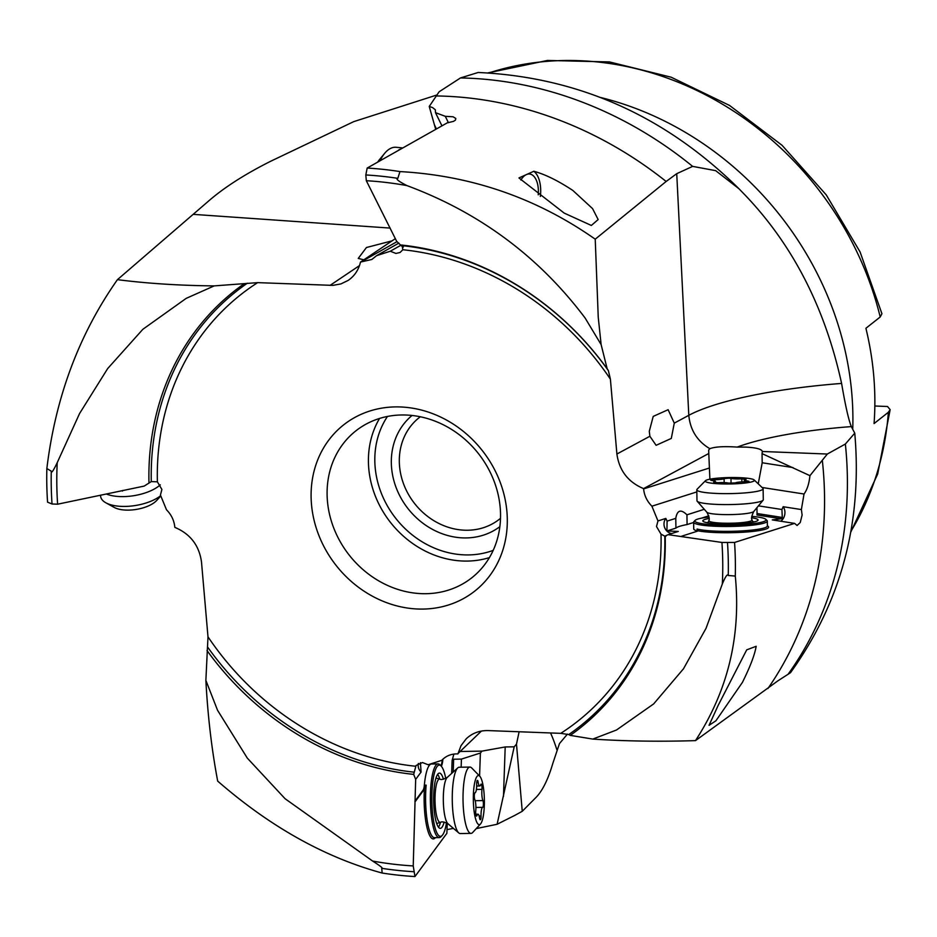 <?xml version="1.0" encoding="UTF-8"?>
<svg xmlns="http://www.w3.org/2000/svg" width="937" height="937" viewBox="0 0 937 937"><rect width="100%" height="100%" fill="white"/><g stroke="black" fill="none" stroke-linecap="round" stroke-linejoin="round"><path stroke-width="1.41" d="M478.093 72.477C578.188 77.068 665.153 115.825 738.988 188.77L715.669 170.651L692.654 166.388L676.737 173.673L666.148 181.473L595.229 239.181C536.702 198.129 471.616 175.594 399.97 171.576A371.556 326.217 -128.3 0 0 367.175 168.051L447.289 122.841L453.543 121.365L455.441 120.112L455.804 118.46L453.086 116.785L445.286 116.317L435.471 112.651L435.342 109.781L432.554 107.568L429.24 106.467L439.113 91.791L460.5 77.935L478.175 72.477M436.138 95.949A376.721 330.761 51.7 0 1 444.618 96.171A376.721 330.761 51.7 0 1 666.148 181.473M572.894 190.492C558.147 180.736 545.123 174.329 533.809 171.272L518.946 177.948L564.203 213.097L591.341 225.454L598.157 219.563L592.559 208.611L572.894 190.492M595.229 239.181L598.239 317.221L601.132 344.617L585.168 318.1C539.068 256.773 479.65 212.594 406.916 185.596A359.316 315.464 -128.3 0 0 366.32 180.712L396.679 241.348L400.474 244.932A278.605 244.616 -128.3 0 1 607.176 368.803L608.382 370.619L610.397 379.157L616.897 454.023C619.252 470.597 628.141 482.133 643.578 488.61L708.782 453.485L709.895 479.182M366.32 180.712L365.817 174.961A365.348 320.77 51.7 0 1 397.815 178.346L399.97 171.576M397.815 178.346C395.402 178.826 398.436 181.251 406.916 185.596M601.132 344.617L607.176 368.803M649.294 431.289L653.218 416.403L668.128 409.703L674.277 423.137L671.302 438.434L656.111 445.309L649.88 436.267L649.294 431.289M738.988 188.77L742.315 192.214C791.624 242.671 824.724 306.399 841.602 383.42C845.338 405.44 848.582 419.835 851.335 426.604L854.755 433.152L845.361 444.044L827.324 454.035L762.355 451.493C761.676 449.092 756.124 447.64 745.7 447.101L737.173 447.09C724.078 446.199 714.966 446.726 709.848 448.694C697.257 441.222 690.241 430.095 688.8 415.314L676.737 173.673M476.289 828.577L497.114 824.267L514.753 815.413L522.249 811.301L536.081 797.352C542.535 790.723 548.133 779.373 552.853 763.304L559.459 743.591L567.447 734.104M522.249 811.301L516.486 744.142L519.121 731.762M205.871 680.356C207.78 715.962 211.715 749.553 217.689 781.107C270.266 826.867 325.092 857.507 382.167 873.038L381.71 868.318C383.397 868.412 380.363 865.987 372.633 861.056L285.071 798.711L247.298 758.103L217.536 710.258L205.871 680.356L207.991 636.82L201.49 561.942C199.148 545.369 190.258 533.844 174.821 527.367L174.797 527.051C174.106 520.433 171.342 514.671 166.493 509.787L160.438 495.052L161.89 489.442L157.381 481.817L151.279 481.606L144.216 486.08L57.614 504.2L52.027 503.989L47.564 502.162A371.556 326.217 -128.3 0 1 46.85 468.535L51.277 471.182C51.359 473.618 53.339 470.772 57.227 462.644A359.316 315.464 -128.3 0 0 57.614 504.2M206.995 650.512A278.605 244.616 -128.3 0 0 413.685 774.384L415.665 779.397L413.229 865.929L414.962 876.552L446.879 833.298L447.23 823.201M413.685 774.384L416.04 765.517L422.446 762.531L428.115 764.744L441.772 760.329C445.93 755.913 451.212 753.77 457.607 753.898L481.442 731.059M643.578 488.61L643.602 488.915C644.293 495.544 647.057 501.295 651.906 506.191L657.961 520.925L656.509 526.535L661.018 534.149L664.801 536.187A277.129 243.315 51.7 0 1 568.747 734.561L560.759 733.343L488.353 730.591C479.65 730.38 472.271 733.109 466.239 738.789L461.016 745.653L457.912 753.91M400.474 244.932L402.149 245.646L402.828 249.734L400.087 252.475L395.941 253.447L390.272 251.233L376.627 255.649L371.766 259.514M57.227 462.644L79.575 413.522L107.673 368.569L142.869 329.285L186.217 298.353L214.21 285.89L257.64 282.634L332.846 285.375L340.951 283.911L348.201 280.386C354.537 276.005 358.637 269.903 360.487 262.067L371.825 259.479M400.532 406.963A105.858 92.95 -128.3 0 0 311.471 504.153A105.858 92.95 -128.3 0 0 417.855 609.015A105.858 92.95 -128.3 0 0 506.929 511.813A105.858 92.95 -128.3 0 0 400.532 406.963M487.99 72.887L547.466 60.448L609.495 61.936L671.15 77.209L729.56 105.448L782.067 145.305L826.247 194.884L860.061 251.901L881.928 313.731L880.206 316.987L865.905 328.278A307.031 269.563 -128.3 0 1 874.069 423.559L888.37 412.268L890.15 409.645L877.676 474.063L850.702 532.275M874.842 406.002L887.515 406.506L890.15 409.645M436.794 95.024L353.764 121.623L271.051 161.07C244.897 174.188 223.978 187.599 208.272 201.314L117.441 279.659C79.059 334.216 55.529 397.171 46.85 468.535M429.24 106.467L435.682 129.283M435.471 112.651L441.936 125.816M448.425 122.712L445.286 116.317M365.817 174.961L367.175 168.051M538.236 194.814A20.263 10.729 95.9 0 0 538.26 188.372A20.263 10.729 95.9 0 0 529.592 174.013A20.263 10.729 95.9 0 0 526.899 174.364M525.856 174.832A20.263 10.729 95.9 0 0 520.89 180.021M533.809 171.272A24.561 13.001 -84.1 0 1 540.544 187.142A24.561 13.001 -84.1 0 1 540.344 196.442M390.272 251.233L400.802 245.307A9.206 7.32 60.6 0 0 403.308 247.052M398.881 243.105L376.627 255.649M360.487 262.067L395.355 238.642M363.814 259.83L358.262 258.401L366.437 247.52L392.076 240.844M214.21 285.89C179.494 285.551 147.238 283.478 117.441 279.659M243.901 283.934A278.605 244.616 -128.3 0 0 148.971 482.918M122.407 491.082L122.934 490.379M420.303 416.778A64.723 56.829 -128.3 0 0 419.19 417.633A64.723 56.829 -128.3 0 0 404.292 485.764A64.723 56.829 -128.3 0 0 464.588 530.201A64.723 56.829 -128.3 0 0 499.398 519.227A64.723 56.829 -128.3 0 0 500.499 518.337M412.046 415.478A70.861 62.217 -128.3 0 0 397.054 489.922A70.861 62.217 -128.3 0 0 462.784 537.885A70.861 62.217 -128.3 0 0 499.843 526.676M406.154 415.032A93.583 82.163 -128.3 0 0 355.826 430.891A93.583 82.163 -128.3 0 0 334.286 529.393A93.583 82.163 -128.3 0 0 421.474 593.648A93.583 82.163 -128.3 0 0 471.803 577.789A93.583 82.163 -128.3 0 0 493.342 479.287A93.583 82.163 -128.3 0 0 406.154 415.032M708.782 453.485L708.665 450.065L709.848 448.694M854.755 433.093C862.52 522.307 841.098 602.186 790.477 672.719L777.886 680.836L695.477 740.628C659.449 741.741 625.225 741.214 592.805 739.082L570.27 735.381A278.605 244.616 -128.3 0 0 665.2 536.397L665.938 536.233M664.801 536.187L668.128 534.664L721.935 542.453L734.561 542.453L794.599 523.385L772.264 519.906L781.329 518.782L782.278 517.458L781.938 509.505L783.18 506.73L801.381 509.564L804.028 494.01C807.108 489.84 809.088 483.715 809.943 475.668L827.324 454.035M822.346 460.512A376.721 330.761 51.7 0 1 767.883 688.578M568.747 734.561L570.27 735.381M695.477 740.628C727.908 690.78 741.179 635.93 735.287 576.068L728.26 575.482C727.44 573.62 725.461 576.466 722.322 583.997L706.065 628.258L683.495 668.784L653.663 703.91L616.487 730.005L592.805 739.082M657.961 520.925L665.832 518.419A9.206 8.374 72.4 0 0 663.993 524.158A9.206 8.374 72.4 0 0 671.665 533.54M668.128 534.664L678.294 531.431L666.921 530.963L675.928 528.093A55.26 7.215 179.1 0 1 687.09 524.556L693.626 522.471M704.284 509.295L686.938 514.811C680.894 508.932 677.17 510.115 675.776 518.36L667.097 521.113L665.832 518.419M696.847 491.902L651.906 506.191M782.278 517.458L757.037 513.523L756.967 514.999L781.329 518.782M756.194 508.568A27.021 3.525 179.1 0 1 756.967 508.674M681.679 536.187L697.222 531.244A9.206 1.206 -0.9 0 0 697.96 530.799A38.077 4.966 -0.9 0 0 733.378 532.649A38.077 4.966 -0.9 0 0 765.705 529.112A38.077 4.966 -0.9 0 0 768.281 526.5L767.38 525.634M751.755 516.381A35.618 4.65 179.1 0 1 765.74 519.274L766.97 520.445A36.848 4.814 179.1 0 1 767.309 521.077A36.848 4.814 179.1 0 1 764.475 522.987A36.848 4.814 179.1 0 1 716.313 526.301A36.848 4.814 179.1 0 1 693.626 522.214L693.731 528.913A36.848 4.814 -0.9 0 0 697.128 530.869A9.206 1.206 179.1 0 1 697.678 531.068M667.097 521.113L666.921 530.963M675.928 528.093L675.776 518.36M686.938 514.811L687.09 524.556M701.286 518.208L708.782 515.818M697.96 530.799L697.105 529.042A36.848 4.814 -0.9 0 0 716.383 531.174A36.848 4.814 -0.9 0 0 764.557 527.847A36.848 4.814 -0.9 0 0 767.38 525.95L767.309 521.077M693.626 522.214A36.848 4.814 179.1 0 1 693.942 521.581L695.137 520.363A35.618 4.65 179.1 0 1 697.573 519.145A35.618 4.65 179.1 0 1 709.016 517.037M765.74 519.274A35.618 4.65 179.1 0 1 763.327 521.722A35.618 4.65 179.1 0 1 716.758 524.931A35.618 4.65 179.1 0 1 695.137 520.363M709.098 518.466A27.63 3.607 -0.9 0 0 702.82 520.855A27.63 3.607 -0.9 0 0 719.827 523.924A27.63 3.607 -0.9 0 0 758.08 520A27.63 3.607 -0.9 0 0 751.72 517.81M706.65 522.623A27.63 3.607 179.1 0 1 708.36 522.26M752.575 521.581A27.63 3.607 179.1 0 1 754.308 521.886M751.123 648.193L746.707 649.856L718.105 705.526L709.051 725.32L715.903 720.799L742.432 682.37C750.186 666.746 754.765 654.729 756.171 646.296L751.123 648.193M801.381 509.564L802.119 515.022L800.245 522.518L797.082 525.493L794.599 523.385M735.287 576.068A371.556 326.217 -128.3 0 0 734.561 542.453M783.18 506.73A9.206 7.262 -81.2 0 1 784.937 512.352A9.206 7.262 -81.2 0 1 780.697 521.218M781.938 509.505L758.431 505.851M756.944 507.655L757.037 513.523M809.943 475.668L762.05 453.625L762.355 451.493M762.05 453.625L762.191 462.773L758.244 483.832M804.028 494.01L762.074 487.486M497.114 824.267L514.19 746.812L516.486 744.142M514.19 746.812L505.195 746.953L481.993 751.123L460.418 751.474M447.008 829.62L453.403 828.367M382.167 873.038A371.556 326.217 -128.3 0 0 414.962 876.552M453.895 754.074L452.126 760.411L451.669 773.4M441.304 766.22A12.286 2.752 89.1 0 0 442.896 759.181M415.489 801.252L423.747 790.043A9.206 2.073 89.1 0 0 424.402 788.486A38.077 8.55 89.1 0 0 426.757 826.457A38.077 8.55 89.1 0 0 435.248 837.854L435.447 837.643M446.48 822.791A35.618 8 -90.9 0 1 442.768 834.715A35.618 8 -90.9 0 1 442.264 835.347L441.151 836.554A36.848 8.269 -90.9 0 1 439.266 837.584A36.848 8.269 -90.9 0 1 430.938 811.735A36.848 8.269 -90.9 0 1 435.646 765.576A36.848 8.269 -90.9 0 1 438.059 763.901L431.477 764.006A36.848 8.269 89.1 0 0 424.356 785.147A9.206 2.073 -90.9 0 1 423.149 790.043L414.904 801.229M442.241 759.825A12.286 2.752 -90.9 0 1 440.929 765.834M420.444 762.695L421.076 772.065A9.206 8.609 36.4 0 1 418.37 763.468M415.665 779.397L421.076 772.065M424.402 788.486L426.148 785.124A36.848 8.269 89.1 0 0 426.148 811.817A36.848 8.269 89.1 0 0 434.475 837.655L439.266 837.584M438.059 763.901A36.848 8.269 -90.9 0 1 439.98 764.861L441.14 766.044A35.618 8 -90.9 0 1 445.754 778.448M442.264 835.347A35.618 8 -90.9 0 1 432.39 811.348A35.618 8 -90.9 0 1 436.947 766.735A35.618 8 -90.9 0 1 441.14 766.044M443.435 779.244A27.63 6.208 89.1 0 0 439.406 773.095A27.63 6.208 89.1 0 0 434.065 808.971A27.63 6.208 89.1 0 0 440.308 828.355A27.63 6.208 89.1 0 0 444.126 822.065M437.638 774.302A27.63 6.208 -90.9 0 1 439.769 779.069M440.484 822.358A27.63 6.208 -90.9 0 1 438.493 827.195M461.145 767.216L461.426 759.099L480.388 753.032L481.993 751.123M461.426 759.099L453.649 759.228L452.126 760.411M453.203 772.006L453.649 759.228M477.753 828.449L477.811 826.914M479.58 776.012L480.388 753.032M398.6 150.096A33.158 17.557 -84.1 0 1 399.841 149.393M402.442 147.917L396.269 147.285A33.158 17.557 95.9 0 0 384.627 153.375A33.158 17.557 95.9 0 0 380.164 160.602M384.627 153.375L379.497 159.595A24.561 13.001 95.9 0 0 377.834 161.925M160.286 484.827A33.158 14.442 170.7 0 1 119.959 496.575A33.158 14.442 170.7 0 1 106.923 494.221M100.482 495.521L100.657 496.587A33.158 14.442 -9.3 0 0 105.869 502.806A33.158 14.442 -9.3 0 0 121.576 506.39A33.158 14.442 -9.3 0 0 160.695 495.673M105.869 502.806L114.255 507.432A24.561 10.694 -9.3 0 0 125.886 510.091A24.561 10.694 -9.3 0 0 156.678 500.475L160.813 495.954M469.941 767.063L459.165 767.239A33.158 7.449 89.1 0 0 457.736 767.895A33.158 7.449 89.1 0 0 452.758 810.294A33.158 7.449 89.1 0 0 458.802 832.946A33.158 7.449 89.1 0 0 460.254 833.555L471.018 833.38A33.158 7.449 -90.9 0 1 463.522 810.118A33.158 7.449 -90.9 0 1 469.941 767.063A33.158 7.449 -90.9 0 1 471.662 767.93L479.732 776.164A24.561 5.517 -90.9 0 1 484.007 792.761A24.561 5.517 -90.9 0 1 480.517 823.963A24.561 5.517 -90.9 0 1 473.7 807.413A24.561 5.517 -90.9 0 1 474.555 783.379A24.561 5.517 -90.9 0 1 479.732 776.164M480.517 823.963L472.716 832.454A33.158 7.449 -90.9 0 1 471.018 833.38M481.981 786.623A3.584 0.808 89.1 0 0 481.173 784.105A3.584 0.808 89.1 0 0 480.74 784.667A8.269 1.862 -90.9 0 1 479.767 785.979A8.269 1.862 -90.9 0 1 478.128 782.102A3.584 0.808 89.1 0 0 477.413 780.416A3.584 0.808 89.1 0 0 476.675 784.175A8.269 1.862 -90.9 0 1 475.024 792.819A3.584 0.808 89.1 0 0 474.356 797.469A3.584 0.808 89.1 0 0 474.79 799.589A8.269 1.862 -90.9 0 1 475.785 804.461A8.269 1.862 -90.9 0 1 475.75 810.798A3.584 0.808 89.1 0 0 475.738 813.55A3.584 0.808 89.1 0 0 476.546 816.068A3.584 0.808 89.1 0 0 476.968 815.495A8.269 1.862 -90.9 0 1 477.94 814.194A8.269 1.862 -90.9 0 1 479.58 818.071A3.584 0.808 89.1 0 0 480.294 819.746A3.584 0.808 89.1 0 0 481.032 815.998A8.269 1.862 -90.9 0 1 482.684 807.354A3.584 0.808 89.1 0 0 483.351 802.704A3.584 0.808 89.1 0 0 482.93 800.585A8.269 1.862 -90.9 0 1 481.934 795.712A8.269 1.862 -90.9 0 1 481.969 789.376A3.584 0.808 89.1 0 0 481.981 786.623M696.812 489.793L696.976 500.745A33.158 4.334 -0.9 0 0 697.187 501.225A33.158 4.334 -0.9 0 0 717.391 504.422A33.158 4.334 -0.9 0 0 763.093 500.206A33.158 4.334 -0.9 0 0 763.292 499.726L763.116 488.763A33.158 4.334 179.1 0 1 717.227 493.471A33.158 4.334 179.1 0 1 696.812 489.793A33.158 4.334 179.1 0 1 697.093 489.219L705.479 480.704A24.561 3.209 179.1 0 1 739.27 477.647A24.561 3.209 179.1 0 1 754.168 479.955A24.561 3.209 179.1 0 1 744.798 483.07A24.561 3.209 179.1 0 1 720.401 483.855A24.561 3.209 179.1 0 1 705.479 480.704M754.168 479.955L762.823 488.2A33.158 4.334 179.1 0 1 763.116 488.763M729.045 478.151L724.102 478.596A8.269 1.078 179.1 0 1 714.767 479.674L710.691 480.201L712.108 480.552A8.269 1.078 179.1 0 1 715.364 481.36A8.269 1.078 179.1 0 1 713.619 482.051L717.836 482.707A8.269 1.078 179.1 0 1 724.196 482.614A8.269 1.078 179.1 0 1 728.681 483.129L735.557 482.906A8.269 1.078 179.1 0 1 744.892 481.841L748.968 481.313L747.562 480.962A8.269 1.078 179.1 0 1 744.306 480.154A8.269 1.078 179.1 0 1 746.051 479.463L741.835 478.807A8.269 1.078 179.1 0 1 735.463 478.901A8.269 1.078 179.1 0 1 730.989 478.374L729.045 478.151M692.654 166.388A376.721 330.761 -128.3 0 0 467.469 78.134A376.721 330.761 -128.3 0 0 467.282 78.134A376.721 330.761 -128.3 0 0 460.5 77.935M674.277 423.137L688.8 415.314A196.501 41.228 177.1 0 1 841.602 383.42M616.897 454.023L649.88 436.267M550.546 732.945A159.653 48.665 -89.4 0 1 556.836 749.635M372.633 861.056A359.316 315.464 -128.3 0 0 413.229 865.929M413.943 772.147A277.129 243.315 51.7 0 1 207.698 647.186M415.571 766.243A271.812 238.642 51.7 0 1 207.991 636.82M661.018 534.149A271.812 238.642 51.7 0 1 560.759 733.343M402.828 249.734A271.812 238.642 51.7 0 1 610.397 379.157M157.381 481.817A271.812 238.642 51.7 0 1 257.64 282.634M850.866 531.396A307.031 269.563 -128.3 0 0 888.37 412.268M880.206 316.987A307.031 269.563 -128.3 0 0 579.511 60.682A307.031 269.563 -128.3 0 0 579.265 60.671A307.031 269.563 -128.3 0 0 488.891 72.934M600.547 97.483A307.031 269.563 51.7 0 1 852.752 428.806M390.179 228.089L193.467 214.374M436.408 128.884L434.545 125.101M402.149 245.646A277.129 243.315 51.7 0 1 608.382 370.619M360.792 262.079L397.077 241.617M330.047 285.387L359.48 265.604M151.279 481.606A277.129 243.315 51.7 0 1 247.345 283.232M52.027 503.989A365.348 320.77 51.7 0 1 51.277 471.182M493.19 550.37A88.675 77.853 -128.3 0 1 464.471 554.88A88.675 77.853 51.7 0 1 464.237 554.868A88.675 77.853 51.7 0 1 386.864 504.961A88.675 77.853 51.7 0 1 387.461 416.461M489.407 557.609A93.583 82.163 51.7 0 1 463.042 561.029A93.583 82.163 51.7 0 1 462.796 561.017A93.583 82.163 51.7 0 1 382.284 510.36A93.583 82.163 51.7 0 1 379.544 418.452M737.173 447.09A159.653 33.498 177.1 0 1 851.335 426.604M788.298 673.984A376.721 330.761 -128.3 0 0 845.361 444.044M722.322 583.997A359.316 315.464 -128.3 0 0 721.935 542.453M643.602 488.915L709.016 468.137M697.128 530.869L697.105 529.042M727.499 542.675A365.348 320.77 51.7 0 1 728.26 575.482M762.191 462.773L792.983 467.575M413.721 871.703A365.348 320.77 51.7 0 1 381.71 868.318M423.747 790.043L423.149 790.043M424.356 785.147L426.148 785.124M505.195 746.953L503.474 796.427M436.701 823.518L440.554 822.335A21.668 4.861 -90.9 0 1 435.342 807.19A21.668 4.861 -90.9 0 1 439.851 779.092L435.963 778.05M439.851 779.092C441.022 779.971 443.482 779.42 447.218 777.441A23.601 5.306 89.1 0 0 443.669 807.624A23.601 5.306 89.1 0 0 447.968 823.752L458.802 832.946M476.757 782.126L478.128 782.102M481.969 789.376L476.394 789.458M482.93 800.585L475.176 800.713M482.684 807.354L475.902 807.46M481.032 815.998L479.147 816.033M476.968 815.495L476.101 815.518M752.774 522.214L752.095 519.965A21.668 2.834 179.1 0 1 722.122 523.139A21.668 2.834 179.1 0 1 708.794 520.632L708.185 522.905M708.794 520.632C709.813 519.438 709.168 516.638 706.849 512.223A23.601 3.08 -0.9 0 0 721.244 514.507A23.601 3.08 -0.9 0 0 753.77 511.497L763.093 500.206M714.79 480.974L714.767 479.674M724.102 478.596L724.172 482.614M730.989 478.374L731.059 483.375M741.835 478.807L741.881 481.899M747.562 480.962L747.574 481.7M440.554 822.335C441.702 821.421 444.173 821.901 447.968 823.752M447.218 777.441L457.736 767.895M476.675 786.026L479.767 785.979M475.809 814.23L477.94 814.194M752.095 519.965C751.029 518.805 751.591 515.982 753.77 511.497M706.849 512.223L697.187 501.225M744.329 481.841L744.306 480.154M715.388 482.754L715.364 481.36"/></g></svg>

